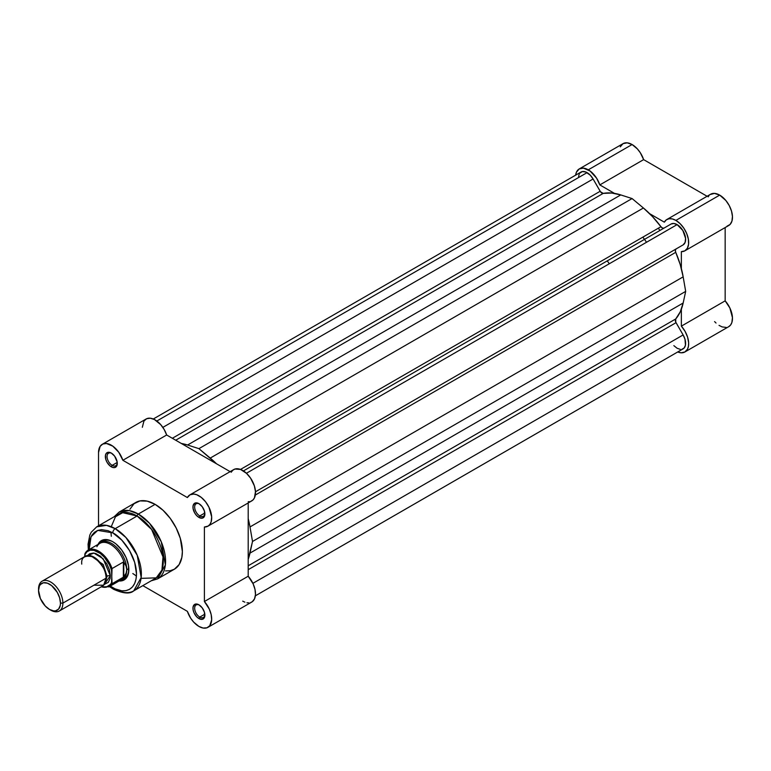 <?xml version="1.0" encoding="UTF-8"?>
<svg xmlns="http://www.w3.org/2000/svg" width="771" height="771" viewBox="0 0 771 771"><rect width="100%" height="100%" fill="white"/><g stroke="black" fill="none" stroke-linecap="round" stroke-linejoin="round"><path stroke-width="1.16" d="M579.243 168.926L583.396 168.126L590.075 171.008L596.561 178.12L599.828 184.915L643.631 159.626L707.094 196.268L643.631 159.626L640.364 152.831L637.328 148.861L632.085 144.534L627.199 142.828L623.055 143.637L579.243 168.926L576.477 172.116L575.638 175.152A18.07 10.428 60 0 1 579.243 168.926A18.07 10.428 60 0 1 588.283 169.822L632.085 144.534A18.07 10.428 -120 0 0 623.055 143.637L620.279 146.827M727.024 226.173L730.079 224.457L731.949 221.084L732.45 216.449L731.506 211.071L729.231 205.558L725.887 200.537L719.69 195.111A18.07 10.428 -120 0 0 710.66 194.215L666.857 219.504A18.07 10.428 60 0 1 675.888 220.4L719.69 195.111L714.447 193.386L710.13 194.562M684.918 250.797A18.07 10.428 60 0 1 681.362 251.645L684.879 250.826L687.375 248.243L688.58 244.185L688.349 239.106L686.72 233.584L683.867 228.245L680.118 223.677L675.888 220.4A18.07 10.428 60 0 1 687.693 236.321A18.07 10.428 60 0 1 684.918 250.797L728.72 225.508A18.07 10.428 -120 0 0 731.496 211.032A18.07 10.428 -120 0 0 719.69 195.111L675.888 220.4L672.331 218.935L669.055 218.742L666.327 219.851L664.342 222.164L649.664 213.692L664.342 222.164A18.07 10.428 60 0 1 666.857 219.504M659.947 230.452A68.831 39.735 -120 0 0 658.299 228.226A68.831 39.735 -120 0 1 659.947 230.452M642.841 237.14A68.831 39.735 60 0 1 644.489 239.367A68.831 39.735 -120 0 1 646.522 242.267M714.592 321.603L716.028 323.039M719.035 325.372L722.07 326.894L726.33 327.463M728.72 326.673L730.609 324.986L731.872 322.509L732.45 317.633L729.867 307.976L725.164 300.854L725.164 227.57L725.164 300.854L681.362 326.143L685.072 331.357L687.607 337.187L688.648 342.922L688.436 346.314L687.52 349.138L684.918 351.962L681.178 352.8L677.719 351.971A18.07 10.428 60 0 0 684.918 351.962A18.07 10.428 60 0 0 681.362 326.143L681.362 309.19L681.362 326.143L725.164 300.854A18.07 10.428 -120 0 1 728.72 326.673L684.918 351.962M709.031 195.574L708.144 196.875M599.828 184.915L614.506 193.396L599.828 184.915L643.631 159.626A18.07 10.428 -120 0 0 632.085 144.534L588.283 169.822A18.07 10.428 60 0 1 599.828 184.915M681.362 251.645L681.362 268.597L681.362 251.645M255.48 491.782L683.125 244.879A12.047 6.958 -120 0 0 684.976 235.232A12.047 6.958 -120 0 0 677.102 224.612L246.431 473.259L677.102 224.612A12.047 6.958 -120 0 0 671.078 224.024L243.434 470.917L671.078 224.024L673.844 223.484L677.102 224.612L682.827 230.462L685.583 238.384L685.12 242.393L683.125 244.879L255.48 491.782L676.042 248.975A3.441 1.985 -120 0 0 675.733 252.329L255.307 495.059L675.733 252.329L680.253 264.665L683.164 276.856A73.997 42.723 -120 0 0 675.733 252.329L675.338 250.276L676.042 248.975L255.48 491.782M579.763 173.196L582.336 171.557L585.815 172.02L590.326 175.258L593.092 178.988L162.854 427.385L593.092 178.988A12.047 6.958 -120 0 0 587.068 172.627L156.821 421.024L587.068 172.627A12.047 6.958 -120 0 0 581.045 172.039L153.284 419M593.092 178.988L600.175 191.266L172.328 438.275L600.175 191.266A3.441 1.985 -120 0 0 603.23 193.386L175.701 440.222L603.23 193.386L611.654 193.029L620.761 194.918A73.997 42.723 -120 0 0 603.23 193.386L600.493 191.757L593.092 178.988M187.594 445.012L620.761 194.918L632.085 198.561L198.918 448.645L187.594 445.012L620.761 194.918L632.085 198.561L198.918 448.645L210.242 458.08L643.409 207.997L632.085 198.561L643.409 207.997L210.242 458.08A73.997 42.723 60 0 1 216.497 463.776L198.918 448.645L187.594 445.012A73.997 42.723 60 0 0 181.339 443.479L187.594 445.012M660.93 226.703A73.997 42.723 -120 0 0 643.409 207.997L652.517 216.622L660.93 226.703A3.441 1.985 -120 0 0 663.985 228.12L662.52 228.062L660.93 226.703L240.504 469.433L660.93 226.703M249.997 526.94L683.164 276.856L685.679 291.38L252.512 541.473L249.997 526.94L683.164 276.856L685.679 291.38L252.512 541.473L249.997 553.096L683.164 303.013L685.679 291.38L683.164 303.013L249.997 553.096A73.997 42.723 60 0 1 248.195 559.283L252.512 541.473L249.997 526.94A73.997 42.723 60 0 0 248.195 518.681L249.997 526.94M675.733 318.953A73.997 42.723 -120 0 0 683.164 303.013L680.253 311.841L675.733 318.953A3.441 1.985 -120 0 0 676.042 322.673L248.195 569.682L676.042 322.673L683.125 334.942L675.772 322.153L675.733 318.953L248.195 565.789L675.733 318.953M252.888 583.339L683.125 334.942L252.888 583.339M255.365 595.819L683.125 348.849A12.047 6.958 -120 0 0 683.125 334.942L684.976 339.201L685.458 345.167L684.185 347.972L681.834 349.33M578.587 176.607L579.194 174.159M680.359 349.388L677.102 348.251L673.844 345.63M199.361 605.081A7.228 4.173 -120 0 0 194.668 608.483A7.228 4.173 -120 0 0 199.766 617.099L198.918 618.573A8.433 4.867 60 0 1 192.952 608.242A8.433 4.867 60 0 1 198.918 604.801L196.634 604.011L194.706 604.387L193.068 606.97L193.068 609.659L193.964 612.656L196.634 616.733L198.918 618.573L202.233 619.325L204.431 617.504L204.431 612.232L202.233 607.876L198.918 604.801A8.433 4.867 60 0 1 204.884 615.133A8.433 4.867 60 0 1 198.918 618.573L199.766 617.099A7.228 4.173 60 0 1 195.053 610.728A7.228 4.173 60 0 1 196.162 604.936A7.228 4.173 60 0 1 199.361 605.081M199.361 503.916A7.228 4.173 -120 0 0 194.668 507.328A7.228 4.173 -120 0 0 199.766 515.934L198.918 517.418A8.433 4.867 60 0 1 192.952 507.087A8.433 4.867 60 0 1 198.918 503.646L196.634 502.856L194.706 503.222L193.068 505.815L193.068 508.494L194.706 512.966L196.634 515.568L198.918 517.418L202.233 518.17L204.431 516.348L204.431 511.077L202.233 506.72L198.918 503.646A8.433 4.867 60 0 1 204.884 513.968A8.433 4.867 60 0 1 198.918 517.418L199.766 515.934A7.228 4.173 60 0 1 195.053 509.573A7.228 4.173 60 0 1 196.162 503.781A7.228 4.173 60 0 1 199.361 503.916M111.756 453.338A7.228 4.173 -120 0 0 107.053 456.75A7.228 4.173 -120 0 0 112.161 465.356L111.313 466.831A8.433 4.867 60 0 1 105.348 456.509A8.433 4.867 60 0 1 111.313 453.069L109.029 452.269L106.359 453.261L105.463 455.227L105.8 459.4L107.092 462.388L110.147 466.031L112.479 467.371L114.628 467.583L116.816 465.761L117.163 461.983L114.628 456.133L111.313 453.069A8.433 4.867 60 0 1 117.279 463.39A8.433 4.867 60 0 1 111.313 466.831L112.161 465.356A7.228 4.173 60 0 1 107.439 458.986A7.228 4.173 60 0 1 108.547 453.203A7.228 4.173 60 0 1 111.756 453.338M102.871 541.146A21.511 12.423 60 0 1 113.202 541.974A21.511 12.423 -120 0 0 101.888 541.83M98.004 544.451A22.716 13.117 60 0 1 112.768 541.724L109.636 540.269L103.854 539.69L101.415 540.596L97.936 544.605M112.768 532.867C119.717 535.778 136.178 553.501 136.496 573.961C136.178 594.055 119.717 592.774 112.768 587.666A3.441 1.985 120 0 0 113.482 589.237A3.441 1.985 -60 0 1 112.768 587.666L110.263 586.056L115.101 588.871L121.857 590.817L125.952 590.653L129.547 589.323L132.496 586.876L134.694 583.406L136.043 579.05L136.496 573.961L134.694 562.435L129.547 550.581L121.857 540.192L112.768 532.867A3.441 1.985 -60 0 1 115.207 528.655A3.441 1.985 120 0 0 112.768 532.867L108.142 530.718L101.589 529.648L97.724 530.4L94.428 532.298L91.845 535.267L90.062 539.208L89.157 543.95L89.176 549.55L91.055 536.693L97.734 530.39L112.768 532.867M133.701 590.904L141.17 577.508L137.228 555.284L125.943 537.522L115.207 528.655A36.998 21.357 60 0 1 139.378 561.259A36.998 21.357 60 0 1 133.701 590.904A36.998 21.357 60 0 1 115.207 589.073A3.441 1.985 -60 0 1 113.482 589.237C123.235 593.603 129.981 594.152 133.701 590.904L155.607 578.26A36.998 21.357 -120 0 0 161.274 548.615A36.998 21.357 -120 0 0 137.103 516.011L151.617 529.455L163.009 556.922L161.939 570.068L156.243 577.865L141.064 578.356M165.543 570.916L170.256 570.733L174.391 569.2A38.54 22.253 -120 0 0 180.298 538.312A38.54 22.253 -120 0 0 155.116 504.35L138.317 514.045A38.54 22.253 60 0 1 163.5 548.008A38.54 22.253 60 0 1 157.592 578.896L165.37 564.941L161.264 541.791L149.507 523.278L138.317 514.045A1.725 0.993 120 0 0 137.103 516.011L115.207 528.655L137.103 516.011A36.998 21.357 -120 0 0 118.609 514.18L96.712 526.824A36.998 21.357 60 0 1 115.207 528.655L106.485 525.35L96.712 526.824L91.238 532.241L89.793 535.151L88.048 544.239L88.357 550.022M198.918 626.438A18.07 10.428 60 0 1 187.372 611.345L142.828 585.632L187.372 611.345L190.639 618.149L193.675 622.11L198.918 626.438L203.149 628.047L206.898 627.816L209.751 625.763L211.678 619.836L211.177 614.632L209.307 609.09L204.392 601.525A18.07 10.428 60 0 1 207.948 627.334A18.07 10.428 60 0 1 198.918 626.438M117.221 462.436L112.161 465.356L117.221 462.436M204.826 513.023L199.766 515.934L204.826 513.023M204.826 614.179L199.766 617.099L204.826 614.179M242.72 601.149L244.87 602.18M246.951 602.758L248.917 602.874M250.7 602.527L252.262 601.717L254.536 598.836L255.48 594.547L254.989 589.333L253.11 583.801L248.195 576.236L248.195 502.943L248.195 576.236L204.392 601.525L204.392 527.017L204.392 601.525L248.195 576.236A18.07 10.428 -120 0 1 251.76 602.045L207.948 627.334M248.195 501.728L249.534 501.651M250.777 501.343L252.898 500.032L254.44 497.893L255.471 491.599L254.353 485.846L250.614 478.193L246.585 473.404L240.542 469.443L234.991 469.028L232.803 470.214L231.175 472.257M102.283 444.298L146.085 419.01A18.07 10.428 -120 0 1 166.661 434.998L122.859 460.287A18.07 10.428 60 0 0 102.283 444.298A18.07 10.428 60 0 0 98.534 452.577L98.534 525.764L98.534 452.577L100.134 446.351L102.813 444.029L106.456 443.498L112.788 446.149L118.753 452.259L122.859 460.287L166.661 434.998L230.134 471.65L166.661 434.998L164.194 429.524L160.705 424.628L154.441 419.54L150.258 418.21L146.615 418.74L143.936 421.062L142.336 427.288M189.888 494.886A18.07 10.428 60 0 0 187.372 497.546L122.859 460.287L187.372 497.546L190.032 494.799L193.82 494.057L196.74 494.731L201.298 497.411L205.558 501.757L208.97 507.222L211.668 516.888L211.158 521.822L209.943 524.347L208.103 526.092L204.392 527.017A18.07 10.428 60 0 0 207.948 526.179L251.76 500.89A18.07 10.428 -120 0 0 251.76 480.025A18.07 10.428 -120 0 0 233.69 469.587L189.888 494.886A18.07 10.428 60 0 1 207.948 505.313A18.07 10.428 60 0 1 207.948 526.179M151.183 580.814L157.592 578.896L174.391 569.2L179.151 564.536L181.85 557.394L182.37 551.554L180.298 538.312L176.183 528.019L170.256 518.391L163.028 510.267L155.116 504.35L147.203 501.131L139.975 500.909L134.048 503.694L129.933 509.236M111.246 526.718L115.457 516.763L122.695 512.686L137.103 516.011A1.725 0.993 -60 0 1 138.317 514.045L129.229 510.604L119.042 512.137A38.54 22.253 60 0 1 138.317 514.045L155.116 504.35A38.54 22.253 -120 0 0 135.841 502.441L119.042 512.137L114.185 516.734M118.917 580.948L121.693 580.842L126.126 578.279L128.526 572.978L128.526 565.741L126.126 557.674L121.693 549.993L115.91 543.883L112.768 541.724A22.716 13.117 60 0 1 128.834 569.538A22.716 13.117 60 0 1 119.081 580.968M123.293 578.915A21.511 12.423 -120 0 0 128.824 569.037A21.511 12.423 60 0 1 124.382 578.404M204.864 614.612A7.228 4.173 60 0 1 203.38 617.455A7.228 4.173 60 0 1 199.766 617.099A7.228 4.173 -120 0 0 204.864 614.612M204.864 513.447A7.228 4.173 60 0 1 203.38 516.3A7.228 4.173 60 0 1 199.766 515.934A7.228 4.173 -120 0 0 204.864 513.447M117.259 462.87A7.228 4.173 60 0 1 115.775 465.713A7.228 4.173 60 0 1 112.161 465.356A7.228 4.173 -120 0 0 117.259 462.87M136.428 576.024L132.814 573.537M111.303 536.279L110.957 531.903M93.908 585.208L103.651 585.208L106.08 578.183C106.774 571.937 102.716 564.912 93.908 557.105C85.109 554.744 81.051 557.086 81.745 564.131M106.051 577.238A3.498 2.014 180 0 1 106.996 576.245L105.694 581.469L106.996 576.245A3.498 2.014 0 0 0 106.051 577.238M90.862 555.795L103.237 564.545L106.996 576.245L103.237 564.545L90.862 555.795M59.319 610.998L102.514 586.056A17.203 9.936 -120 0 0 106.08 578.183L62.885 603.115A17.203 9.936 60 0 1 59.319 610.998A17.203 9.936 60 0 1 50.096 609.765M49.498 609.437L50.722 610.14A17.203 9.936 -120 0 0 62.885 603.115L60.456 603.115A15.487 8.944 60 0 1 49.498 609.437A15.487 8.944 60 0 1 38.55 590.47L39.379 586.114L40.391 584.514L43.417 582.77L47.368 583.155L51.638 585.623L57.247 592.321L59.618 597.795L60.456 603.115L60.244 605.466L58.606 609.08L55.589 610.825L53.691 610.902L49.498 609.437L45.306 606.054L40.391 598.566L38.55 590.47A15.487 8.944 60 0 1 49.498 584.148A15.487 8.944 60 0 1 60.456 603.115L62.885 603.115A17.203 9.936 -120 0 0 50.722 582.047A17.203 9.936 -120 0 0 38.55 589.063A17.203 9.936 60 0 1 42.116 581.189A17.203 9.936 60 0 1 55.377 585.796A17.203 9.936 60 0 1 62.885 603.115L106.08 578.183A17.203 9.936 -120 0 0 98.572 560.864A17.203 9.936 -120 0 0 85.311 556.248L42.116 581.189M87.701 555.486L93.995 553.086L103.179 558.782L110.34 575.725A3.498 2.014 0 0 0 106.996 576.245A3.498 2.014 180 0 1 110.34 575.725L109.415 569.808L106.774 563.726L100.548 556.286L95.797 553.549L93.513 553.029L89.571 553.79L87.701 555.486M96.895 546.687A21.077 12.172 60 0 1 98.033 544.943A21.077 12.172 60 0 1 111.766 545.174A21.077 12.172 60 0 1 124.17 562.618L126.107 566.145L126.762 569.75L128.815 568.564L126.762 569.75A21.511 12.423 60 0 1 122.31 579.599A21.511 12.423 60 0 1 119.958 580.457A21.511 12.423 -120 0 0 126.762 569.75L126.107 566.145L123.784 562.001L123.784 576.862L126.107 573.219L126.762 569.75L126.107 573.219L123.784 576.862L123.36 562.03L123.36 577.18L123.36 562.03L112.046 568.564L111.554 582.616L110.61 584.293L106.253 587.145L101.3 586.76A20.393 11.777 60 0 0 111.554 582.616L112.046 583.714L123.36 577.18L112.046 583.714A21.077 12.172 60 0 1 109.193 586.673L121.037 579.84A21.077 12.172 -120 0 0 124.17 576.332A21.077 12.172 60 0 1 118.676 580.688M85.273 553.115A21.077 12.172 60 0 1 88.116 550.157A21.077 12.172 60 0 1 112.046 568.564A21.077 12.172 -120 0 0 88.598 549.906A21.077 12.172 -120 0 0 85.273 553.115L84.791 556.556L84.791 554.773L86.95 551.766L90.091 550.243L93.946 550.34L100.307 553.462L104.393 557.269L109.395 564.729L111.554 570.232L112.046 583.714A21.077 12.172 -120 0 1 108.721 586.924M104.374 584.36L108.287 582.346L110.108 578.327L110.34 575.725L104.374 584.36M126.762 569.75A21.511 12.423 -120 0 0 115.939 546.687A21.511 12.423 -120 0 0 98.871 543.95A21.511 12.423 60 0 1 100.799 542.341A21.511 12.423 60 0 1 117.375 548.104A21.511 12.423 60 0 1 126.762 569.75M85.003 553.491L84.791 554.773A20.393 11.777 60 0 1 98.168 552.046A20.393 11.777 60 0 1 111.554 570.232L112.046 568.564L123.36 562.03L124.17 562.618A21.077 12.172 -120 0 0 99.951 543.324L88.116 550.157L85.07 553.356M607.259 260.868A68.831 39.735 60 0 1 609.292 263.769M243.434 470.917L671.078 224.024M113.482 589.237L109.434 586.538M101.001 586.933L109.193 586.673"/></g></svg>
